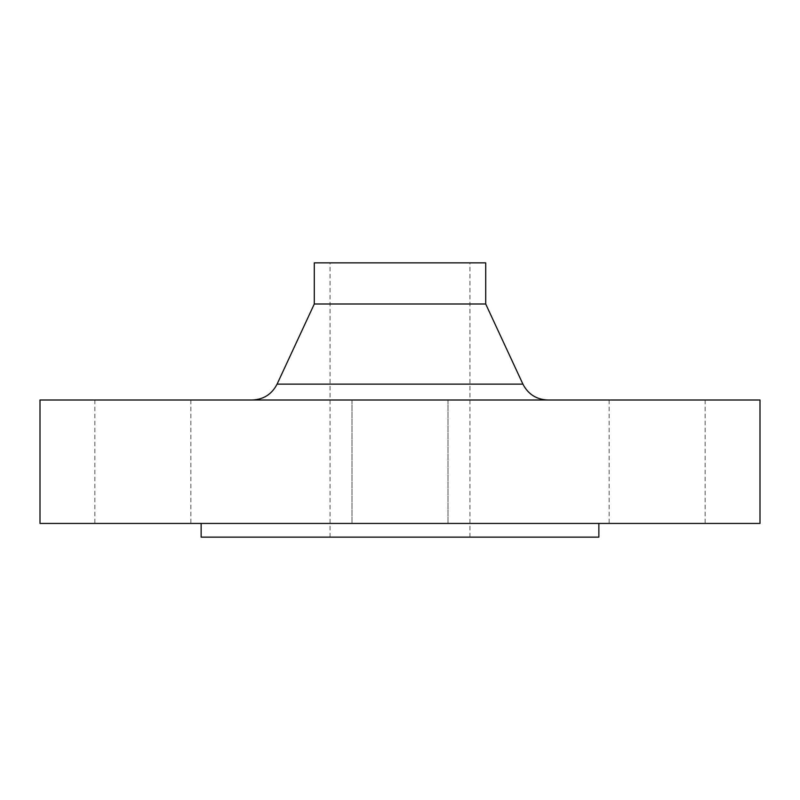 <?xml version="1.0" encoding="UTF-8"?>
<svg xmlns="http://www.w3.org/2000/svg" width="800" height="800" viewBox="0 0 800 800"><rect width="100%" height="100%" fill="white"/><g stroke="black" fill="none" stroke-linecap="round" stroke-linejoin="round"><path stroke-width="0.6" stroke-dasharray="4 3" d="M657.14 523.43L609.14 523.43L657.14 523.43M657.14 400L609.14 400L657.14 400M760 523.43L40 523.43M760 400L40 400M142.86 523.43L94.86 523.43L142.86 523.43M142.86 400L94.86 400L142.86 400M598.86 537.14L201.14 537.14M485.71 304L314.29 304M485.71 262.86L314.29 262.86M400 523.43L201.14 523.43L400 523.43M522.91 384.12L277.09 384.12M609.14 400L609.14 523.43M352 400L352 523.43L352 400M94.86 400L94.86 523.43M330.06 537.14L330.06 262.86M469.94 537.14L469.94 262.86M448 400L448 523.43L448 400M190.86 400L190.86 523.43M705.14 400L705.14 523.43"/><path stroke-width="1.2" d="M201.14 523.43L201.14 537.14L598.86 537.14L598.86 523.43M400 523.43L760 523.43L760 400L40 400L40 523.43L400 523.43M485.71 304L485.71 262.86L314.29 262.86L314.29 304L485.71 304L522.91 384.12C528.13 394.24 536.42 399.53 547.79 400M314.29 304L277.09 384.12L522.91 384.12M277.09 384.12C271.87 394.24 263.58 399.53 252.21 400"/></g></svg>
